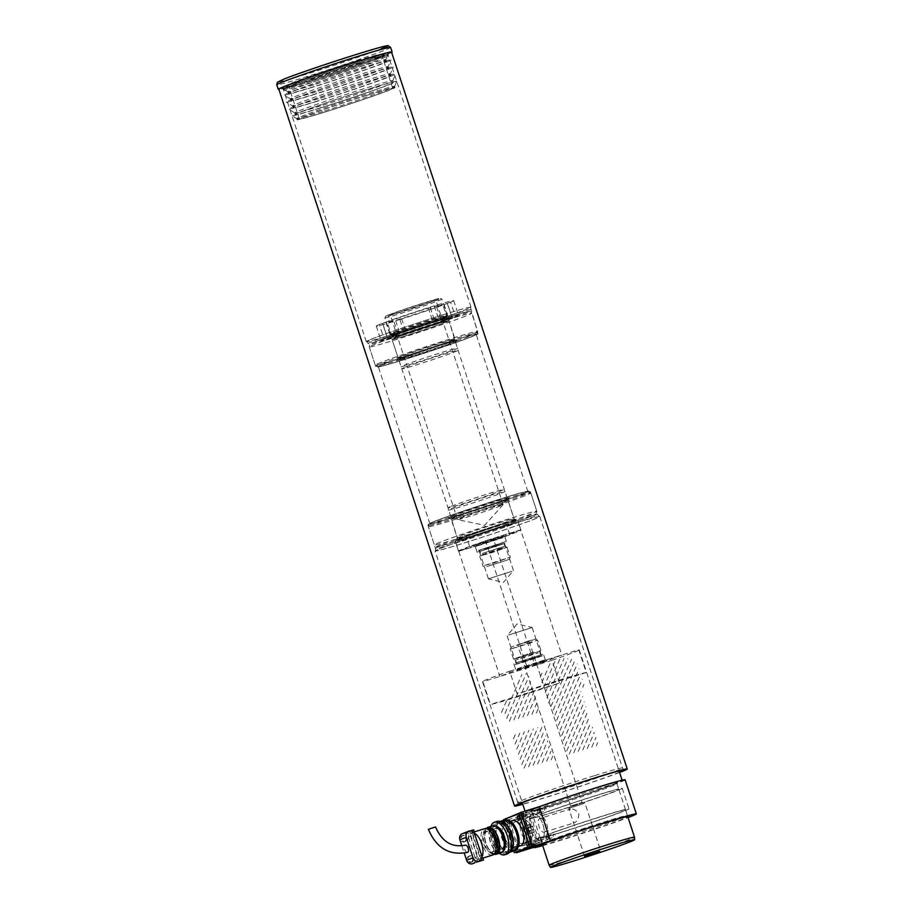 <?xml version="1.0" encoding="UTF-8"?>
<svg xmlns="http://www.w3.org/2000/svg" width="913" height="913" viewBox="0 0 913 913"><rect width="100%" height="100%" fill="white"/><g stroke="black" fill="none" stroke-linecap="round" stroke-linejoin="round"><path stroke-width="0.68" stroke-dasharray="4.57 3.42" d="M508.575 635.049L532.153 627.505L508.575 635.049M517.557 662.359L541.135 654.804L517.557 662.359M511.976 571.287L488.409 578.842L511.976 571.287M503.006 543.988L479.428 551.532L503.006 543.988M505.015 543.361L495.462 545.769L477.145 552.285L505.015 543.361M503.143 537.666L493.591 540.085L475.274 546.59L503.143 537.666M503.771 536.216L473.779 545.837L493.728 538.738L503.771 536.216M515.548 662.986L543.406 654.062L525.101 660.567L515.548 662.986M517.42 668.67L545.278 659.745L526.972 666.262L517.42 668.67M516.792 670.119L526.835 667.597L546.784 660.498L516.792 670.119M535.064 665.543L561.826 655.055L520.672 529.882L493.91 540.37L535.064 665.543L499.89 676.453L526.653 665.965L561.826 655.055M526.653 665.965L485.499 540.793L458.737 551.292L493.91 540.37M485.499 540.793L520.672 529.882M458.737 551.292L499.89 676.453M535.189 808.621A46.141 1.415 161.8 0 0 530.088 811.052A46.141 1.415 161.8 0 0 564.131 801.26A46.141 1.415 161.8 0 0 612.566 784.598A46.141 1.415 161.8 0 0 617.702 782.247A46.141 1.415 161.8 0 0 584.936 791.537A46.141 1.415 161.8 0 0 535.189 808.621M536.57 809.443A44.942 1.381 161.8 0 0 531.56 811.783A44.942 1.381 161.8 0 0 531.594 811.817A44.942 1.381 161.8 0 0 564.759 802.276A44.942 1.381 161.8 0 0 611.938 786.059A44.942 1.381 161.8 0 0 616.937 783.753A44.942 1.381 161.8 0 0 616.948 783.708A44.942 1.381 161.8 0 0 584.388 793.009A44.942 1.381 161.8 0 0 536.57 809.443M535.303 816.416L532.233 817.375L534.31 828.205L538.967 837.849L542.037 836.901L546.111 838.465L549.706 833.9L546.636 834.847C547.857 831.458 547.857 827.635 546.625 823.378C545.084 819.212 542.847 816.211 539.903 814.362L542.961 813.415L537.506 812.285L535.303 816.416A44.942 1.381 161.8 0 0 533.432 817.477A44.942 1.381 161.8 0 0 565.992 808.176A44.942 1.381 161.8 0 0 613.81 791.742A44.942 1.381 161.8 0 0 618.82 789.403A44.942 1.381 161.8 0 0 590.186 797.448A44.942 1.381 161.8 0 0 542.961 813.415M522.784 845.712A13.786 6.596 72.8 0 1 512.467 834.733A13.786 6.596 72.8 0 1 514.396 819.463A13.786 6.596 72.8 0 1 514.612 819.383A13.786 6.596 72.8 0 1 524.929 830.362A13.786 6.596 72.8 0 1 523.001 845.632A13.786 6.596 72.8 0 1 522.784 845.712L540.873 840.097A13.786 6.596 -107.2 0 0 541.089 840.017A13.786 6.596 -107.2 0 0 543.018 824.747A13.786 6.596 -107.2 0 0 532.701 813.768A13.786 6.596 -107.2 0 0 532.484 813.848A13.786 6.596 -107.2 0 0 530.556 829.118A13.786 6.596 -107.2 0 0 540.873 840.097A13.786 6.596 72.8 0 1 530.636 829.346A13.786 6.596 72.8 0 1 532.701 813.768A13.786 6.596 72.8 0 1 542.938 824.519A13.786 6.596 72.8 0 1 540.873 840.097L546.111 838.465M542.037 836.901A44.942 1.381 161.8 0 0 540.165 837.951A44.942 1.381 161.8 0 0 572.725 828.65A44.942 1.381 161.8 0 0 620.543 812.228A44.942 1.381 161.8 0 0 625.553 809.888A44.942 1.381 161.8 0 0 596.919 817.934A44.942 1.381 161.8 0 0 549.706 833.9M623.956 817.295A44.942 1.381 161.8 0 0 627.425 815.571A44.942 1.381 161.8 0 0 627.391 815.537A44.942 1.381 161.8 0 0 594.226 825.078A44.942 1.381 161.8 0 0 547.047 841.307A44.942 1.381 161.8 0 0 542.048 843.601A44.942 1.381 161.8 0 0 542.037 843.646A44.942 1.381 161.8 0 0 574.597 834.345A44.942 1.381 161.8 0 0 622.415 817.911M541.523 840.439C542.311 842.277 542.493 842.185 542.071 840.154C541.226 838.339 541.044 838.442 541.523 840.439C542.311 842.277 542.493 842.185 542.071 840.154C541.226 838.339 541.044 838.442 541.523 840.439M542.516 845.084A46.141 1.415 161.8 0 0 579.618 834.025A46.141 1.415 161.8 0 0 623.796 818.744A46.141 1.415 161.8 0 0 627.893 817.009M532.918 814.27C533.706 816.108 533.888 816.005 533.466 813.985C532.621 812.171 532.439 812.273 532.918 814.27C533.706 816.108 533.888 816.005 533.466 813.985C532.621 812.171 532.439 812.273 532.918 814.27M514.612 819.383L537.506 812.285M525.637 816.53A1.552 0.742 72.8 0 1 525.865 814.773A1.552 0.742 72.8 0 1 527.029 815.994A1.552 0.742 72.8 0 1 526.79 817.751A1.552 0.742 72.8 0 1 525.637 816.53M534.242 842.71A1.552 0.742 72.8 0 1 534.47 840.941A1.552 0.742 72.8 0 1 535.634 842.163A1.552 0.742 72.8 0 1 535.395 843.92A1.552 0.742 72.8 0 1 534.242 842.71M546.625 808.895L545.027 807.822L544.388 809.705L545.928 810.801L546.625 808.895M537.94 811.703A1.552 0.742 72.8 0 1 538.179 809.945A1.552 0.742 72.8 0 1 539.332 811.166A1.552 0.742 72.8 0 1 539.104 812.924A1.552 0.742 72.8 0 1 537.94 811.703M555.23 835.075L553.632 833.991L552.993 835.874L554.533 836.97L555.23 835.075M546.545 837.883A1.552 0.742 72.8 0 1 546.784 836.114A1.552 0.742 72.8 0 1 547.937 837.335A1.552 0.742 72.8 0 1 547.709 839.093A1.552 0.742 72.8 0 1 546.545 837.883M534.482 847.104L523.263 812.969L539.092 806.761L550.311 840.896M542.699 845.655A53.924 1.655 161.8 0 0 628.076 817.58M523.263 812.969A53.924 1.655 161.8 0 0 522.647 813.449A53.924 1.655 161.8 0 0 574.391 798.179A53.924 1.655 161.8 0 0 625.108 779.77M534.367 847.15L523.149 813.015L539.195 806.715A53.924 1.655 161.8 0 0 539.092 806.761M538.967 837.849A48.537 1.484 161.8 0 0 536.753 839.081A48.537 1.484 161.8 0 0 583.327 825.329A48.537 1.484 161.8 0 0 628.966 808.758A48.537 1.484 161.8 0 0 597.73 817.557A48.537 1.484 161.8 0 0 546.636 834.847M532.233 817.375A48.537 1.484 161.8 0 0 530.019 818.596A48.537 1.484 161.8 0 0 576.594 804.855A48.537 1.484 161.8 0 0 622.232 788.284A48.537 1.484 161.8 0 0 590.996 797.072A48.537 1.484 161.8 0 0 539.903 814.362M404.345 365.189A29.958 0.913 -18.2 0 1 436.231 354.233A29.958 0.913 -18.2 0 1 457.927 348.036A29.958 0.913 -18.2 0 1 457.938 348.036A29.958 0.913 -18.2 0 1 454.594 349.588A29.958 0.913 -18.2 0 1 422.833 360.509A29.958 0.913 -18.2 0 1 401.012 366.752A29.958 0.913 -18.2 0 1 401.012 366.741A29.958 0.913 -18.2 0 1 404.345 365.189M405.555 367.152A29.364 0.902 -18.2 0 1 436.791 356.412A29.364 0.902 -18.2 0 1 458.064 350.341A29.364 0.902 -18.2 0 1 458.064 350.352A29.364 0.902 -18.2 0 1 454.788 351.87A29.364 0.902 -18.2 0 1 423.655 362.575A29.364 0.902 -18.2 0 1 402.279 368.692A29.364 0.902 -18.2 0 1 402.279 368.681A29.364 0.902 -18.2 0 1 405.555 367.152M451.296 506.281A29.364 0.902 -18.2 0 1 482.418 495.576A29.364 0.902 -18.2 0 1 503.805 489.459A29.364 0.902 -18.2 0 1 503.805 489.471A29.364 0.902 -18.2 0 1 500.529 491A29.364 0.902 -18.2 0 1 469.293 501.728A29.364 0.902 -18.2 0 1 448.021 507.811A29.364 0.902 -18.2 0 1 448.021 507.799A29.364 0.902 -18.2 0 1 451.296 506.281M451.49 508.552A29.958 0.913 -18.2 0 1 483.251 497.642A29.958 0.913 -18.2 0 1 505.072 491.399L505.072 491.399A29.958 0.913 -18.2 0 1 501.728 492.963A29.958 0.913 -18.2 0 1 469.853 503.919A29.958 0.913 -18.2 0 1 448.146 510.116L448.146 510.116A29.958 0.913 -18.2 0 1 451.49 508.552M461.213 538.145A29.958 0.913 -18.2 0 1 493.088 527.189A29.958 0.913 -18.2 0 1 514.795 520.992A29.958 0.913 -18.2 0 1 511.463 522.544A29.958 0.913 -18.2 0 1 479.576 533.5A29.958 0.913 -18.2 0 1 457.881 539.709A29.958 0.913 -18.2 0 1 461.213 538.145M476.643 544.639L504.501 535.726L486.195 542.231L476.643 544.639M478.515 550.334L506.373 541.409L488.067 547.914L478.515 550.334M481.322 555.526L507.046 547.286L490.144 553.301L481.322 555.526M484.563 565.375L510.287 557.147L493.591 563.093L484.563 565.375M486.64 566.619L509.134 559.429L486.64 566.619M500.45 505.905A23.966 0.73 -18.2 0 1 475.536 514.476A23.966 0.73 -18.2 0 1 457.63 519.657A23.966 0.73 -18.2 0 1 457.584 519.623A23.966 0.73 -18.2 0 1 460.255 518.379A23.966 0.73 -18.2 0 1 485.75 509.614A23.966 0.73 -18.2 0 1 503.12 504.649A23.966 0.73 -18.2 0 1 503.097 504.706A23.966 0.73 -18.2 0 1 500.45 505.905M433.104 301.085A23.966 0.73 -18.2 0 1 407.609 309.849A23.966 0.73 -18.2 0 1 390.239 314.802A23.966 0.73 -18.2 0 1 392.91 313.558A23.966 0.73 -18.2 0 1 418.416 304.794A23.966 0.73 -18.2 0 1 435.775 299.829A23.966 0.73 -18.2 0 1 433.104 301.085M388.892 314.802A28.76 0.879 -18.2 0 1 419.09 304.417A28.76 0.879 -18.2 0 1 440.306 298.311A28.76 0.879 -18.2 0 1 437.122 299.841A28.76 0.879 -18.2 0 1 406.114 310.477A28.76 0.879 -18.2 0 1 385.697 316.275A28.76 0.879 -18.2 0 1 388.892 314.802M388.265 316.252A29.958 0.913 -18.2 0 1 419.718 305.433A29.958 0.913 -18.2 0 1 441.824 299.076A29.958 0.913 -18.2 0 1 441.846 299.099A29.958 0.913 -18.2 0 1 438.502 300.662A29.958 0.913 -18.2 0 1 406.627 311.618A29.958 0.913 -18.2 0 1 384.921 317.815A29.958 0.913 -18.2 0 1 384.932 317.781A29.958 0.913 -18.2 0 1 388.265 316.252M393.56 332.366A29.958 0.913 -18.2 0 1 425.435 321.422A29.958 0.913 -18.2 0 1 447.142 315.213A29.958 0.913 -18.2 0 1 447.119 315.282A29.958 0.913 -18.2 0 1 443.809 316.777A29.958 0.913 -18.2 0 1 412.665 327.493A29.958 0.913 -18.2 0 1 390.273 333.964A29.958 0.913 -18.2 0 1 390.228 333.93A29.958 0.913 -18.2 0 1 393.56 332.366M395.375 337.878A29.958 0.913 -18.2 0 1 427.25 326.922A29.958 0.913 -18.2 0 1 448.956 320.725A29.958 0.913 -18.2 0 1 445.612 322.278A29.958 0.913 -18.2 0 1 413.737 333.234A29.958 0.913 -18.2 0 1 392.031 339.431A29.958 0.913 -18.2 0 1 395.375 337.878A29.958 0.913 161.8 0 0 392.031 339.431A29.958 0.913 161.8 0 0 407.118 335.322A29.958 0.913 161.8 0 0 445.612 322.278A29.958 0.913 161.8 0 0 448.956 320.725A29.958 0.913 161.8 0 0 433.869 324.834A29.958 0.913 161.8 0 0 395.375 337.878M469.59 546.373L458.566 550.699L455.199 540.462L466.223 536.136L469.59 546.373A32.959 1.004 -18.2 0 1 502.801 535.326A32.959 1.004 -18.2 0 1 521.015 530.293A32.959 1.004 -18.2 0 1 520.832 530.476L517.466 520.227L506.453 524.553L509.819 534.79L520.832 530.476M466.223 536.136A32.959 1.004 -18.2 0 1 499.434 525.078A32.959 1.004 -18.2 0 1 517.648 520.056A32.959 1.004 -18.2 0 1 517.466 520.227M506.453 524.553A32.959 1.004 -18.2 0 1 473.242 535.611A32.959 1.004 -18.2 0 1 455.028 540.644A32.959 1.004 -18.2 0 1 455.199 540.462M509.819 534.79A32.959 1.004 -18.2 0 1 476.609 545.848A32.959 1.004 -18.2 0 1 458.394 550.881A32.959 1.004 -18.2 0 1 458.566 550.699M549.147 865.273A44.942 1.381 161.8 0 0 571.766 859.099A44.942 1.381 161.8 0 0 634.535 837.21M593.952 788.741A44.942 1.381 161.8 0 0 531.195 810.641A44.942 1.381 161.8 0 0 553.814 804.479A44.942 1.381 161.8 0 0 616.572 782.578A44.942 1.381 161.8 0 0 593.952 788.741M539.56 818.55C544.091 816.336 548.861 830.83 544.057 832.2C542.128 832.508 540.473 830.602 539.081 826.482C537.746 822.316 537.905 819.669 539.56 818.55L570.226 809.021L569.552 810.71L573.25 821.962L574.597 822.727C577.324 821.186 578.751 818.151 578.876 813.609C576.069 810.002 573.147 808.484 570.111 809.066M544.057 832.2L574.482 822.761M537.814 663.021L516.062 670.621L538.544 663.66L545.654 660.886L537.814 663.021M535.942 657.337L514.19 664.926L536.673 657.976L543.783 655.203L535.942 657.337M533.603 652.042L513.517 659.049L533.603 652.042M530.362 642.181L510.276 649.2L531.024 642.775L537.586 640.196L530.362 642.181M528.992 640.789L511.428 646.918L529.734 641.246L535.315 639.054L528.992 640.789M596.623 787.691A50.934 1.564 161.8 0 0 525.5 812.513A50.934 1.564 161.8 0 0 551.132 805.528A50.934 1.564 161.8 0 0 622.267 780.706A50.934 1.564 161.8 0 0 596.623 787.691M509.694 671.226L578.774 649.794L586.249 672.55A50.934 1.564 161.8 0 0 561.084 679.592A50.934 1.564 161.8 0 0 517.18 693.983L509.694 671.226A50.934 1.564 161.8 0 0 482.475 681.657A50.934 1.564 161.8 0 0 482.943 681.714L490.429 704.482A50.934 1.564 161.8 0 0 515.594 697.429A50.934 1.564 161.8 0 0 559.498 683.038L490.429 704.482M518.344 644.555L529.072 641.12L518.344 644.555M571.378 805.837L582.095 802.401L571.378 805.837M584.012 803.497L568.788 808.37L584.012 803.497M559.498 683.038L552.011 660.282L482.943 681.714M586.249 672.55L517.18 693.983M552.011 660.282A50.934 1.564 161.8 0 0 579.241 649.851A50.934 1.564 161.8 0 0 578.774 649.794M619.482 772.261A55.773 1.712 -18.2 0 1 545.985 797.277A55.773 1.712 -18.2 0 1 522.727 804.079M594.751 775.582A55.122 1.689 -18.2 0 1 622.495 768.004A55.122 1.689 -18.2 0 1 622.506 768.016A55.122 1.689 -18.2 0 1 545.518 794.881A55.122 1.689 -18.2 0 1 517.774 802.447A55.122 1.689 -18.2 0 1 517.774 802.436A55.122 1.689 -18.2 0 1 594.751 775.582M512.079 524.108A55.122 1.689 -18.2 0 1 539.823 516.541A55.122 1.689 -18.2 0 1 462.845 543.418A55.122 1.689 -18.2 0 1 435.09 550.973A55.122 1.689 -18.2 0 1 512.079 524.108M511.828 524.199A54.563 1.678 -18.2 0 1 539.286 516.701A54.563 1.678 -18.2 0 1 463.096 543.315A54.563 1.678 -18.2 0 1 435.615 550.79A54.563 1.678 -18.2 0 1 511.828 524.199M510.789 522.042A53.924 1.655 -18.2 0 1 537.928 514.624A53.924 1.655 -18.2 0 1 537.94 514.635A53.924 1.655 -18.2 0 1 462.629 540.93A53.924 1.655 -18.2 0 1 435.478 548.325A53.924 1.655 -18.2 0 1 435.478 548.314A53.924 1.655 -18.2 0 1 510.789 522.042M501.865 498.566A51.527 1.575 -18.2 0 1 527.805 491.491A51.527 1.575 -18.2 0 1 455.838 516.61A51.527 1.575 -18.2 0 1 429.897 523.685A51.527 1.575 -18.2 0 1 501.865 498.566A51.527 1.575 161.8 0 0 435.649 521.003A51.527 1.575 161.8 0 0 455.838 516.61A51.527 1.575 161.8 0 0 522.065 494.173A51.527 1.575 161.8 0 0 501.865 498.566M450.235 341.53A51.527 1.575 -18.2 0 1 476.175 334.466A51.527 1.575 -18.2 0 1 404.219 359.585A51.527 1.575 -18.2 0 1 378.279 366.649A51.527 1.575 -18.2 0 1 450.235 341.53A51.527 1.575 -18.2 0 1 470.435 337.148A51.527 1.575 -18.2 0 1 404.219 359.585A51.527 1.575 -18.2 0 1 384.019 363.967A51.527 1.575 -18.2 0 1 450.235 341.53M443.456 317.222A53.924 1.655 -18.2 0 1 470.594 309.827A53.924 1.655 -18.2 0 1 470.606 309.838A53.924 1.655 -18.2 0 1 395.283 336.11A53.924 1.655 -18.2 0 1 368.144 343.516A53.924 1.655 -18.2 0 1 368.144 343.505A53.924 1.655 -18.2 0 1 443.456 317.222M442.988 314.837A54.563 1.678 -18.2 0 1 470.457 307.361A54.563 1.678 -18.2 0 1 394.256 333.941A54.563 1.678 -18.2 0 1 366.786 341.451A54.563 1.678 -18.2 0 1 442.988 314.837M443.239 314.734A55.122 1.689 -18.2 0 1 470.994 307.167A55.122 1.689 -18.2 0 1 394.005 334.044A55.122 1.689 -18.2 0 1 366.25 341.61A55.122 1.689 -18.2 0 1 443.239 314.734M360.555 63.259A55.122 1.689 -18.2 0 1 388.31 55.704A55.122 1.689 -18.2 0 1 388.31 55.716A55.122 1.689 -18.2 0 1 311.322 82.569A55.122 1.689 -18.2 0 1 283.578 90.147A55.122 1.689 -18.2 0 1 283.578 90.136A55.122 1.689 -18.2 0 1 360.555 63.259M360.099 60.874A55.773 1.712 -18.2 0 1 388.173 53.239A55.773 1.712 -18.2 0 1 310.294 80.412A55.773 1.712 -18.2 0 1 282.22 88.07A55.773 1.712 -18.2 0 1 360.099 60.874M391.54 52.109A59.322 1.815 -18.2 0 1 308.708 81.029A59.322 1.815 -18.2 0 1 278.842 89.166M619.562 772.489A59.322 1.815 -18.2 0 1 544.399 797.894A59.322 1.815 -18.2 0 1 522.795 804.296M516.21 846.111A2.043 0.97 72.8 0 1 516.244 846.1A2.043 0.97 72.8 0 1 517.762 847.721A2.043 0.97 72.8 0 1 517.477 849.98A2.043 0.97 72.8 0 1 517.454 849.992A2.043 0.97 72.8 0 1 515.925 848.371A2.043 0.97 72.8 0 1 516.21 846.111M535.566 844.365A2.043 0.97 -107.2 0 0 535.851 842.106A2.043 0.97 -107.2 0 0 534.333 840.485A2.043 0.97 -107.2 0 0 534.299 840.496A2.043 0.97 -107.2 0 0 534.014 842.756A2.043 0.97 -107.2 0 0 535.543 844.377A2.043 0.97 -107.2 0 0 535.566 844.365M528.513 841.284A2.043 0.97 72.8 0 1 528.547 841.272A2.043 0.97 72.8 0 1 530.076 842.893A2.043 0.97 72.8 0 1 529.791 845.153A2.043 0.97 72.8 0 1 529.757 845.164A2.043 0.97 72.8 0 1 528.239 843.544A2.043 0.97 72.8 0 1 528.513 841.284M547.88 839.538A2.043 0.97 -107.2 0 0 548.165 837.278A2.043 0.97 -107.2 0 0 546.636 835.657A2.043 0.97 -107.2 0 0 546.602 835.669A2.043 0.97 -107.2 0 0 546.316 837.929A2.043 0.97 -107.2 0 0 547.846 839.549A2.043 0.97 -107.2 0 0 547.88 839.538L529.757 845.164A2.043 0.97 72.8 0 1 528.239 843.578A2.043 0.97 72.8 0 1 528.547 841.272A2.043 0.97 72.8 0 1 530.065 842.859A2.043 0.97 72.8 0 1 529.757 845.164L527.748 845.792M525.728 814.316A2.043 0.97 -107.2 0 0 525.694 814.328A2.043 0.97 -107.2 0 0 525.409 816.587A2.043 0.97 -107.2 0 0 526.938 818.208A2.043 0.97 -107.2 0 0 526.961 818.196A2.043 0.97 -107.2 0 0 527.246 815.937A2.043 0.97 -107.2 0 0 525.728 814.316L507.639 819.931A2.043 0.97 72.8 0 1 507.639 819.931A2.043 0.97 72.8 0 1 509.157 821.552A2.043 0.97 72.8 0 1 508.872 823.811A2.043 0.97 72.8 0 1 508.849 823.823A2.043 0.97 72.8 0 1 507.32 822.202A2.043 0.97 72.8 0 1 507.605 819.942A2.043 0.97 72.8 0 1 509.146 821.517A2.043 0.97 72.8 0 1 508.849 823.823A2.043 0.97 72.8 0 1 507.331 822.236A2.043 0.97 72.8 0 1 507.639 819.931L505.631 820.547A2.043 0.97 72.8 0 1 507.137 822.145A2.043 0.97 72.8 0 1 506.841 824.439A2.043 0.97 72.8 0 1 505.323 822.853A2.043 0.97 72.8 0 1 505.631 820.547M519.908 815.115A2.043 0.97 72.8 0 1 519.942 815.104A2.043 0.97 72.8 0 1 521.471 816.724A2.043 0.97 72.8 0 1 521.186 818.984A2.043 0.97 72.8 0 1 521.152 818.995A2.043 0.97 72.8 0 1 519.634 817.375A2.043 0.97 72.8 0 1 519.908 815.115M539.275 813.369A2.043 0.97 -107.2 0 0 539.56 811.109A2.043 0.97 -107.2 0 0 538.031 809.489A2.043 0.97 -107.2 0 0 537.997 809.5A2.043 0.97 -107.2 0 0 537.711 811.76A2.043 0.97 -107.2 0 0 539.241 813.38A2.043 0.97 -107.2 0 0 539.275 813.369M516.085 852.171L505.197 819.052M523.149 813.015L505.06 818.63M428.38 829.289L435.558 826.938M467.502 852.388A3.778 1.803 72.8 0 1 464.717 849.295A3.778 1.803 72.8 0 1 465.265 845.176M520.387 845.815A13.181 6.311 72.8 0 1 510.664 835.041A13.181 6.311 72.8 0 1 512.57 820.65M514.772 847.561A13.181 6.311 72.8 0 1 514.567 847.629A13.181 6.311 72.8 0 1 504.706 837.13A13.181 6.311 72.8 0 1 506.544 822.522A13.181 6.311 72.8 0 1 506.749 822.453A13.181 6.311 72.8 0 1 516.621 832.953A13.181 6.311 72.8 0 1 514.772 847.561M515.822 849.695A15.578 7.452 72.8 0 1 515.525 849.832A15.578 7.452 72.8 0 1 515.274 849.923A15.578 7.452 72.8 0 1 503.622 837.506A15.578 7.452 72.8 0 1 505.791 820.251A15.578 7.452 72.8 0 1 506.042 820.159A15.578 7.452 72.8 0 1 506.624 820.034M514.019 850.3A15.578 7.452 72.8 0 1 513.768 850.391A15.578 7.452 72.8 0 1 502.116 837.974A15.578 7.452 72.8 0 1 504.284 820.719A15.578 7.452 72.8 0 1 504.535 820.627A15.578 7.452 72.8 0 1 516.187 833.044A15.578 7.452 72.8 0 1 514.019 850.3M513.688 851.03A16.183 7.749 72.8 0 1 501.751 837.803A16.183 7.749 72.8 0 1 504.102 820.148M509.408 852.365A16.183 7.749 72.8 0 1 497.311 839.469A16.183 7.749 72.8 0 1 499.582 821.552A16.183 7.749 72.8 0 1 499.822 821.46M510.002 851.464A15.578 7.452 72.8 0 1 509.488 851.703A15.578 7.452 72.8 0 1 509.249 851.795A15.578 7.452 72.8 0 1 497.585 839.378A15.578 7.452 72.8 0 1 499.765 822.122A15.578 7.452 72.8 0 1 500.016 822.031A15.578 7.452 72.8 0 1 500.815 821.883M506.977 852.48A15.578 7.452 72.8 0 1 506.738 852.571A15.578 7.452 72.8 0 1 495.074 840.165A15.578 7.452 72.8 0 1 497.254 822.898A15.578 7.452 72.8 0 1 497.505 822.818A15.578 7.452 72.8 0 1 509.157 835.224A15.578 7.452 72.8 0 1 506.977 852.48M506.909 854.077A17.073 8.171 72.8 0 1 494.31 840.12A17.073 8.171 72.8 0 1 496.786 821.483M499.365 853.29A17.073 8.171 72.8 0 1 491.011 826.391M505.437 843.909A10.785 5.158 72.8 0 1 502.972 848.713A10.785 5.158 72.8 0 1 502.801 848.77A10.785 5.158 72.8 0 1 494.732 840.177A10.785 5.158 72.8 0 1 496.238 828.228A10.785 5.158 72.8 0 1 496.41 828.171A10.785 5.158 72.8 0 1 501.34 830.693M501.465 849.181A10.785 5.158 72.8 0 1 501.294 849.238A10.785 5.158 72.8 0 1 493.225 840.645A10.785 5.158 72.8 0 1 494.732 828.696A10.785 5.158 72.8 0 1 494.903 828.639A10.785 5.158 72.8 0 1 502.972 837.232A10.785 5.158 72.8 0 1 501.465 849.181M502.481 851.669A13.478 6.448 72.8 0 1 502.31 851.738A13.478 6.448 72.8 0 1 502.093 851.818A13.478 6.448 72.8 0 1 492.004 841.078A13.478 6.448 72.8 0 1 493.887 826.139A13.478 6.448 72.8 0 1 494.104 826.06A13.478 6.448 72.8 0 1 494.504 825.968M500.803 852.206A13.478 6.448 72.8 0 1 500.586 852.286A13.478 6.448 72.8 0 1 490.498 841.546A13.478 6.448 72.8 0 1 492.381 826.607A13.478 6.448 72.8 0 1 492.598 826.527A13.478 6.448 72.8 0 1 502.686 837.267A13.478 6.448 72.8 0 1 500.803 852.206M500.541 852.913A14.083 6.745 72.8 0 1 490.155 841.409A14.083 6.745 72.8 0 1 492.198 826.037M494.161 854.248A14.083 6.745 72.8 0 1 485.636 842.813A14.083 6.745 72.8 0 1 486.184 828.548M495.85 853.746A13.478 6.448 72.8 0 1 485.91 842.722A13.478 6.448 72.8 0 1 487.862 828.011M493.956 854.283A13.478 6.448 72.8 0 1 484.404 843.19A13.478 6.448 72.8 0 1 486.001 828.639M496.01 848.85A10.785 5.158 72.8 0 1 493.933 851.521A10.785 5.158 72.8 0 1 493.762 851.578A10.785 5.158 72.8 0 1 485.682 842.984A10.785 5.158 72.8 0 1 487.2 831.035A10.785 5.158 72.8 0 1 487.359 830.978A10.785 5.158 72.8 0 1 490.76 831.96M491.924 852.149A10.785 5.158 72.8 0 1 491.753 852.206A10.785 5.158 72.8 0 1 483.673 843.612A10.785 5.158 72.8 0 1 485.18 831.663A10.785 5.158 72.8 0 1 485.351 831.606A10.785 5.158 72.8 0 1 493.431 840.188A10.785 5.158 72.8 0 1 491.924 852.149M492.415 855.127A13.786 6.596 72.8 0 1 482.247 843.863A13.786 6.596 72.8 0 1 484.244 828.821M478.652 859.259A13.786 6.596 72.8 0 1 469.339 848.371A13.786 6.596 72.8 0 1 470.184 833.489L478.652 859.259L480.66 858.642A13.786 6.596 -107.2 0 0 481.585 858.494A13.786 6.596 -107.2 0 0 481.802 858.414A13.786 6.596 -107.2 0 0 482.806 857.798M474.326 832.028A13.786 6.596 -107.2 0 0 473.413 832.177A13.786 6.596 -107.2 0 0 473.196 832.245A13.786 6.596 -107.2 0 0 472.192 832.861L470.184 833.489M521.46 816.69A2.043 0.97 72.8 0 1 521.152 818.995A2.043 0.97 72.8 0 1 519.634 817.409A2.043 0.97 72.8 0 1 519.942 815.104A2.043 0.97 72.8 0 1 521.46 816.69M514.909 850.505A2.043 0.97 72.8 0 1 513.928 849.022A2.043 0.97 72.8 0 1 514.236 846.728A2.043 0.97 72.8 0 1 515.742 848.314A2.043 0.97 72.8 0 1 515.936 849.638M517.751 847.686A2.043 0.97 72.8 0 1 517.454 849.992A2.043 0.97 72.8 0 1 515.936 848.405A2.043 0.97 72.8 0 1 516.244 846.1A2.043 0.97 72.8 0 1 517.751 847.686M470.834 862.488A3.298 2.887 68.6 0 0 468.768 856.234A3.298 2.887 68.6 0 0 470.834 862.488M471.895 862.066A3.298 2.887 68.6 0 0 469.841 855.812A3.298 2.887 68.6 0 0 471.895 862.066M464.101 842.003A3.298 2.887 68.6 0 0 462.035 835.749A3.298 2.887 68.6 0 0 464.101 842.003M465.162 841.581A3.298 2.887 68.6 0 0 463.108 835.327A3.298 2.887 68.6 0 0 465.162 841.581M522.681 819.395A11.39 5.455 -107.2 0 0 521.083 832.017A11.39 5.455 -107.2 0 0 529.608 841.078A11.39 5.455 -107.2 0 0 529.791 841.021A11.39 5.455 -107.2 0 0 531.377 828.399A11.39 5.455 -107.2 0 0 522.864 819.338A11.39 5.455 -107.2 0 0 522.681 819.395M515.149 821.734A11.39 5.455 -107.2 0 0 513.551 834.356A11.39 5.455 -107.2 0 0 522.076 843.418A11.39 5.455 -107.2 0 0 522.247 843.361A11.39 5.455 -107.2 0 0 523.845 830.739A11.39 5.455 -107.2 0 0 515.32 821.677A11.39 5.455 -107.2 0 0 515.149 821.734M530.385 830.59A1.495 0.719 -107.2 0 0 530.179 832.257A1.495 0.719 -107.2 0 0 531.298 833.443A1.495 0.719 -107.2 0 0 531.32 833.443A1.495 0.719 -107.2 0 0 531.537 831.777A1.495 0.719 -107.2 0 0 530.407 830.59A1.495 0.719 -107.2 0 0 530.385 830.59L525.386 832.142A1.495 0.719 -107.2 0 0 525.158 833.82A1.495 0.719 -107.2 0 0 526.276 835.007A1.495 0.719 -107.2 0 0 526.299 834.996A1.495 0.719 -107.2 0 0 526.504 833.341A1.495 0.719 -107.2 0 0 525.386 832.142A1.495 0.719 -107.2 0 0 525.363 832.154M531.195 823.857A1.495 0.719 -107.2 0 0 530.989 825.512A1.495 0.719 -107.2 0 0 532.108 826.71A1.495 0.719 -107.2 0 0 532.131 826.699A1.495 0.719 -107.2 0 0 532.336 825.044A1.495 0.719 -107.2 0 0 531.218 823.846A1.495 0.719 -107.2 0 0 531.195 823.857L526.196 825.409A1.495 0.719 -107.2 0 0 525.956 827.075A1.495 0.719 -107.2 0 0 527.086 828.274A1.495 0.719 -107.2 0 0 527.109 828.262A1.495 0.719 -107.2 0 0 527.315 826.596A1.495 0.719 -107.2 0 0 526.196 825.409A1.495 0.719 -107.2 0 0 526.173 825.42M528.513 824.907A1.495 0.719 -107.2 0 0 528.307 826.562A1.495 0.719 -107.2 0 0 529.426 827.76A1.495 0.719 -107.2 0 0 529.449 827.749A1.495 0.719 -107.2 0 0 529.666 826.094A1.495 0.719 -107.2 0 0 528.536 824.895A1.495 0.719 -107.2 0 0 528.513 824.907L523.514 826.459A1.495 0.719 -107.2 0 0 523.491 826.47A1.495 0.719 -107.2 0 0 523.286 828.125A1.495 0.719 -107.2 0 0 524.404 829.324A1.495 0.719 -107.2 0 0 524.427 829.312A1.495 0.719 -107.2 0 0 524.633 827.646A1.495 0.719 -107.2 0 0 523.514 826.459M533.066 829.54A1.495 0.719 -107.2 0 0 532.85 831.207A1.495 0.719 -107.2 0 0 533.979 832.394A1.495 0.719 -107.2 0 0 534.002 832.394A1.495 0.719 -107.2 0 0 534.208 830.727A1.495 0.719 -107.2 0 0 533.089 829.54A1.495 0.719 -107.2 0 0 533.066 829.54L528.068 831.092A1.495 0.719 -107.2 0 0 527.828 832.77A1.495 0.719 -107.2 0 0 528.947 833.957A1.495 0.719 -107.2 0 0 528.969 833.946A1.495 0.719 -107.2 0 0 529.186 832.291A1.495 0.719 -107.2 0 0 528.068 831.092A1.495 0.719 -107.2 0 0 528.045 831.104M516.359 852.091L505.517 819.087L521.038 813.004M481.847 857.067A13.786 6.596 72.8 0 1 480.797 858.425L472.318 832.656L473.402 832.314M472.318 832.656A13.786 6.596 72.8 0 1 473.995 832.998M481.699 858.14L480.797 858.425M505.517 819.087L503.508 819.714M503.691 820.262L513.791 851.007M481.379 860.833L480.66 858.642M474.6 862.933A5.09 4.474 68.6 0 0 474.874 862.842A5.09 4.474 68.6 0 0 477.282 856.771L470.549 836.297A5.09 4.474 68.6 0 0 464.683 832.782L466.828 831.937A5.09 4.474 -111.4 0 1 472.694 835.452L479.428 855.938A5.09 4.474 -111.4 0 1 477.008 861.998M472.192 832.861L471.473 830.682L464.683 832.782M472.729 863.675A5.09 4.474 68.6 0 0 475.137 857.615L468.403 837.13A5.09 4.474 68.6 0 0 462.275 833.717M461.875 845.895L464.272 853.164M473.607 829.837L471.473 830.682M466.828 831.937L470.104 830.921M312.292 87.328A56.321 1.723 -18.2 0 1 283.966 95.1A56.321 1.723 -18.2 0 1 309.062 85.251A56.321 1.723 -18.2 0 1 362.587 67.608A56.321 1.723 -18.2 0 1 390.935 59.927A56.321 1.723 -18.2 0 1 312.292 87.328M316.172 91.802A51.527 1.575 -18.2 0 1 290.266 98.912A51.527 1.575 -18.2 0 1 290.231 98.878A51.527 1.575 -18.2 0 1 362.199 73.759A51.527 1.575 -18.2 0 1 388.139 66.683A51.527 1.575 -18.2 0 1 388.128 66.729A51.527 1.575 -18.2 0 1 316.172 91.802M316.731 93.514A51.527 1.575 -18.2 0 1 290.791 100.578A51.527 1.575 -18.2 0 1 362.758 75.459A51.527 1.575 -18.2 0 1 388.698 68.395A51.527 1.575 -18.2 0 1 316.731 93.514M314.597 94.359A56.321 1.723 -18.2 0 1 286.271 102.119A56.321 1.723 -18.2 0 1 311.379 92.27A56.321 1.723 -18.2 0 1 364.903 74.626A56.321 1.723 -18.2 0 1 393.252 66.946A56.321 1.723 -18.2 0 1 314.597 94.359M318.477 98.832A51.527 1.575 -18.2 0 1 292.571 105.931A51.527 1.575 -18.2 0 1 292.537 105.897A51.527 1.575 -18.2 0 1 364.504 80.778A51.527 1.575 -18.2 0 1 390.444 73.713A51.527 1.575 -18.2 0 1 390.444 73.748A51.527 1.575 -18.2 0 1 318.477 98.832M319.048 100.533A51.527 1.575 -18.2 0 1 293.107 107.608A51.527 1.575 -18.2 0 1 365.063 82.49A51.527 1.575 -18.2 0 1 391.004 75.414A51.527 1.575 -18.2 0 1 319.048 100.533M316.902 101.377A56.321 1.723 -18.2 0 1 288.576 109.138A56.321 1.723 -18.2 0 1 313.684 99.289A56.321 1.723 -18.2 0 1 367.209 81.645A56.321 1.723 -18.2 0 1 395.557 73.964A56.321 1.723 -18.2 0 1 316.902 101.377M320.794 105.851A51.527 1.575 -18.2 0 1 294.876 112.95A51.527 1.575 -18.2 0 1 294.853 112.915A51.527 1.575 -18.2 0 1 366.809 87.796A51.527 1.575 -18.2 0 1 392.75 80.732A51.527 1.575 -18.2 0 1 392.75 80.778A51.527 1.575 -18.2 0 1 320.794 105.851M321.353 107.551A51.527 1.575 -18.2 0 1 295.413 114.627A51.527 1.575 -18.2 0 1 367.368 89.508A51.527 1.575 -18.2 0 1 393.32 82.432A51.527 1.575 -18.2 0 1 321.353 107.551M319.744 108.179A55.122 1.689 -18.2 0 1 292.023 115.78A55.122 1.689 -18.2 0 1 316.594 106.148A55.122 1.689 -18.2 0 1 368.978 88.881A55.122 1.689 -18.2 0 1 396.721 81.36A55.122 1.689 -18.2 0 1 319.744 108.179M322.666 111.534A51.527 1.575 -18.2 0 1 296.748 118.644A51.527 1.575 -18.2 0 1 296.725 118.61A51.527 1.575 -18.2 0 1 368.681 93.491A51.527 1.575 -18.2 0 1 394.621 86.415A51.527 1.575 -18.2 0 1 394.621 86.461A51.527 1.575 -18.2 0 1 322.666 111.534M323.031 112.664A51.527 1.575 -18.2 0 1 297.09 119.729A51.527 1.575 -18.2 0 1 369.057 94.61A51.527 1.575 -18.2 0 1 394.998 87.545A51.527 1.575 -18.2 0 1 323.031 112.664M367.985 95.032A49.131 1.506 -18.2 0 1 392.716 88.299A49.131 1.506 -18.2 0 1 324.104 112.242A49.131 1.506 -18.2 0 1 299.373 118.987A49.131 1.506 -18.2 0 1 367.985 95.032M356.755 60.897A49.131 1.506 -18.2 0 1 381.497 54.152A49.131 1.506 -18.2 0 1 312.874 78.107A49.131 1.506 -18.2 0 1 288.143 84.852A49.131 1.506 -18.2 0 1 356.755 60.897M312.178 79.671A51.527 1.575 -18.2 0 1 286.237 86.735A51.527 1.575 -18.2 0 1 358.204 61.616A51.527 1.575 -18.2 0 1 384.145 54.552A51.527 1.575 -18.2 0 1 312.178 79.671M312.554 80.8A51.527 1.575 -18.2 0 1 286.614 87.876A51.527 1.575 -18.2 0 1 358.581 62.757A51.527 1.575 -18.2 0 1 384.521 55.682A51.527 1.575 -18.2 0 1 312.554 80.8M310.945 81.428A55.122 1.689 -18.2 0 1 283.235 89.029A55.122 1.689 -18.2 0 1 307.795 79.385A55.122 1.689 -18.2 0 1 360.179 62.118A55.122 1.689 -18.2 0 1 387.934 54.609A55.122 1.689 -18.2 0 1 310.945 81.428M313.867 84.783A51.527 1.575 -18.2 0 1 287.96 91.893A51.527 1.575 -18.2 0 1 287.926 91.859A51.527 1.575 -18.2 0 1 359.893 66.74A51.527 1.575 -18.2 0 1 385.834 59.665A51.527 1.575 -18.2 0 1 385.822 59.71A51.527 1.575 -18.2 0 1 313.867 84.783M314.426 86.495A51.527 1.575 -18.2 0 1 288.485 93.56A51.527 1.575 -18.2 0 1 360.452 68.441A51.527 1.575 -18.2 0 1 386.393 61.376A51.527 1.575 -18.2 0 1 314.426 86.495M391.631 52.361A59.916 1.837 -18.2 0 1 308.434 81.131A59.916 1.837 -18.2 0 1 278.922 89.417M439.45 305.764A29.17 0.89 161.8 0 0 442.702 304.246A29.17 0.89 161.8 0 0 421.566 310.283A29.17 0.89 161.8 0 0 390.536 320.942A29.17 0.89 161.8 0 0 387.283 322.46A29.17 0.89 161.8 0 0 408.419 316.423A29.17 0.89 161.8 0 0 439.45 305.764M395.283 335.391A29.17 0.89 -18.2 0 1 426.325 324.731A29.17 0.89 -18.2 0 1 447.45 318.694A29.17 0.89 -18.2 0 1 444.197 320.212A29.17 0.89 -18.2 0 1 413.167 330.871A29.17 0.89 -18.2 0 1 392.042 336.908A29.17 0.89 -18.2 0 1 395.283 335.391M452.175 317.872L448.785 318.922L455.382 316.606L450.634 302.157L444.038 304.474L447.416 303.424L452.175 317.872A40.743 1.244 -18.2 0 1 404.63 333.975L399.883 319.527L401.686 318.82L393.857 321.399L398.604 335.847L404.63 333.975M444.038 304.474L448.785 318.922M447.244 303.207L451.992 317.656M395.66 320.691L400.408 335.139M401.686 318.82L406.433 333.268M387.317 337.73L390.696 336.68L384.111 338.997L379.351 324.549L385.948 322.232L382.57 323.282L387.317 337.73A40.743 1.244 -18.2 0 1 434.85 321.627L430.103 307.179A40.743 1.244 161.8 0 0 382.57 323.282M385.948 322.232L390.696 336.68M382.741 323.499L387.489 337.947M399.883 319.527A40.743 1.244 161.8 0 0 447.416 303.424M379.351 324.549A40.743 1.244 161.8 0 0 376.282 326.078A40.743 1.244 161.8 0 0 393.857 321.399M430.103 307.179L436.129 305.307L440.888 319.755L434.85 321.627M450.634 302.157A40.743 1.244 161.8 0 0 453.704 300.628A40.743 1.244 161.8 0 0 436.129 305.307M398.604 335.847A40.743 1.244 -18.2 0 1 381.041 340.526A40.743 1.244 -18.2 0 1 384.111 338.997M434.326 306.015L439.085 320.463M428.3 307.886L433.047 322.335M440.888 319.755A40.743 1.244 -18.2 0 1 458.452 315.076A40.743 1.244 -18.2 0 1 455.382 316.606M536.433 712.927L538.932 707.176M531.925 714.331L537.255 702.063M527.406 715.735L535.577 696.95M522.898 717.127L533.9 691.849M518.39 718.531L532.222 686.736M513.871 719.935L530.533 681.623M509.363 721.327L528.855 676.522M506.681 718.52L526.253 673.52M505.003 713.418L521.905 674.547M501.499 712.482L507.308 699.141M551.178 759.764L552.73 756.204M546.67 761.168L551.053 751.102M542.151 762.572L549.364 745.989M537.643 763.964L547.686 740.877M533.135 765.368L546.008 735.775M528.616 766.772L544.331 730.662M524.108 768.164L542.402 726.12M521.802 764.512L537.883 727.524M520.113 759.399L533.375 728.928M518.436 754.286L528.867 730.332M516.758 749.185L524.347 731.724M515.08 744.072L519.839 733.128M513.403 738.959L515.331 734.531M596.303 745.761L597.661 742.634M591.784 747.165L595.984 737.521M587.276 748.557L594.306 732.42M582.768 749.961L592.617 727.307M578.249 751.365L590.939 722.194M573.741 752.769L589.262 717.093M569.233 754.161L587.584 711.98M566.733 750.931L585.906 706.867M565.056 745.83L584.217 701.755M563.367 740.717L582.54 696.653M561.689 735.604L580.862 691.54M582.722 687.284L584.012 684.294M560.011 730.503L582.334 679.181M558.334 725.39L580.657 674.079M556.656 720.277L578.979 668.967M554.967 715.164L577.301 663.854M553.289 710.063L574.928 660.327M550.984 706.4L571.492 659.266M548.61 702.896L567.875 658.604M546.921 697.783L564.074 658.376M545.244 692.67L560.034 658.684M543.566 687.569L555.606 659.894M541.888 682.456L550.083 663.614M540.211 677.343L543.338 670.142M497.596 545.198L502.549 544.125L479.941 551.361L497.596 545.198M503.177 542.676L479.964 549.877L503.177 542.676M482.258 553.461L504.866 546.225L482.258 553.461M499.091 548.839L504.284 547.709L480.615 555.264L499.091 548.839M394.724 332.697A28.817 0.879 -18.2 0 1 431.758 320.155A28.817 0.879 -18.2 0 1 446.24 316.252A28.817 0.879 -18.2 0 1 443.056 317.701A28.817 0.879 -18.2 0 1 406.023 330.244A28.817 0.879 -18.2 0 1 391.563 334.226A28.817 0.879 -18.2 0 1 394.724 332.697M431.815 321.239A28.223 0.867 -18.2 0 1 446.023 317.37A28.223 0.867 -18.2 0 1 442.873 318.842A28.223 0.867 -18.2 0 1 406.605 331.122A28.223 0.867 -18.2 0 1 392.407 335.003A28.223 0.867 -18.2 0 1 395.546 333.53A28.223 0.867 -18.2 0 1 431.815 321.239M396.459 336.281A28.223 0.867 -18.2 0 1 432.716 324.001A28.223 0.867 -18.2 0 1 446.925 320.121A28.223 0.867 -18.2 0 1 443.786 321.593A28.223 0.867 -18.2 0 1 407.518 333.884A28.223 0.867 -18.2 0 1 393.309 337.753A28.223 0.867 -18.2 0 1 396.459 336.281M390.273 333.964L392.407 335.003L392.967 338.974C393.571 338.232 417.264 329.947 433.607 324.937A29.421 0.902 -18.2 0 1 445.156 322.426A29.421 0.902 -18.2 0 1 407.358 335.231A29.421 0.902 -18.2 0 1 395.82 337.73A29.421 0.902 -18.2 0 1 433.629 324.925L447.929 320.908L446.023 317.37L447.119 315.282M518.013 662.222L540.622 654.975L518.013 662.222M522.807 662.484L540.587 656.458L517.374 663.671L522.807 662.484M533.352 653.959L515.697 660.122L538.305 652.875L533.352 653.959M516.279 658.627L539.948 651.072L516.279 658.627M524.45 494.686A53.924 1.655 -18.2 0 1 455.142 518.173A53.924 1.655 -18.2 0 1 428.003 525.568A53.924 1.655 -18.2 0 1 434.006 522.761A53.924 1.655 -18.2 0 1 503.314 499.285A53.924 1.655 -18.2 0 1 530.453 491.879A53.924 1.655 -18.2 0 1 524.45 494.686M434.645 521.312A52.726 1.621 -18.2 0 1 502.401 498.35A52.726 1.621 -18.2 0 1 523.069 493.865A52.726 1.621 -18.2 0 1 455.313 516.826A52.726 1.621 -18.2 0 1 434.645 521.312M381.634 363.454A53.924 1.655 -18.2 0 1 450.931 339.978A53.924 1.655 -18.2 0 1 478.081 332.583A53.924 1.655 -18.2 0 1 472.067 335.391A53.924 1.655 -18.2 0 1 402.77 358.866A53.924 1.655 -18.2 0 1 375.62 366.261A53.924 1.655 -18.2 0 1 381.634 363.454M450.771 341.325A52.726 1.621 -18.2 0 1 471.439 336.84A52.726 1.621 -18.2 0 1 403.683 359.79A52.726 1.621 -18.2 0 1 383.015 364.287A52.726 1.621 -18.2 0 1 450.771 341.325M477.282 856.771L475.137 857.615M470.549 836.297L468.403 837.13M474.828 834.608L472.694 835.452M481.562 855.093L479.428 855.938M390.616 47.373A59.916 1.837 -18.2 0 1 383.939 50.5A59.916 1.837 -18.2 0 1 306.939 76.578A59.916 1.837 -18.2 0 1 276.776 84.806M284.719 78.78A57.519 1.758 161.8 0 0 307.259 73.885A57.519 1.758 161.8 0 0 381.178 48.846M376.533 341.211A51.527 1.575 161.8 0 0 396.733 336.829A51.527 1.575 161.8 0 0 462.948 314.392A51.527 1.575 161.8 0 0 442.759 318.774A51.527 1.575 161.8 0 0 376.533 341.211M465.71 316.046A53.924 1.655 -18.2 0 1 396.413 339.522A53.924 1.655 -18.2 0 1 369.263 346.917A53.924 1.655 -18.2 0 1 375.277 344.11A53.924 1.655 -18.2 0 1 444.574 320.634A53.924 1.655 -18.2 0 1 471.724 313.239A53.924 1.655 -18.2 0 1 465.71 316.046M446.879 319.379A32.354 0.993 -18.2 0 1 405.292 333.473A32.354 0.993 -18.2 0 1 392.613 336.224A32.354 0.993 -18.2 0 1 434.189 322.141A32.354 0.993 -18.2 0 1 446.879 319.379M439.861 343.037A29.958 0.913 -18.2 0 1 454.936 338.928A29.958 0.913 -18.2 0 1 451.604 340.492A29.958 0.913 -18.2 0 1 413.098 353.536A29.958 0.913 -18.2 0 1 398.022 357.645A29.958 0.913 -18.2 0 1 401.355 356.081A29.958 0.913 -18.2 0 1 439.861 343.037M400.099 358.98A32.354 0.993 161.8 0 0 412.779 356.23A32.354 0.993 161.8 0 0 454.354 342.135A32.354 0.993 161.8 0 0 441.675 344.897A32.354 0.993 161.8 0 0 400.099 358.98M381.257 362.324A53.924 1.655 161.8 0 0 375.254 365.132A53.924 1.655 161.8 0 0 402.393 357.725A53.924 1.655 161.8 0 0 471.701 334.249A53.924 1.655 161.8 0 0 477.704 331.442A53.924 1.655 161.8 0 0 450.554 338.837A53.924 1.655 161.8 0 0 381.257 362.324M524.827 495.827A53.924 1.655 -18.2 0 1 455.519 519.303A53.924 1.655 -18.2 0 1 428.38 526.71A53.924 1.655 -18.2 0 1 434.383 523.902A53.924 1.655 -18.2 0 1 503.679 500.415A53.924 1.655 -18.2 0 1 530.83 493.02A53.924 1.655 -18.2 0 1 524.827 495.827M454.48 517.66A29.958 0.913 161.8 0 0 451.148 519.223A29.958 0.913 161.8 0 0 466.223 515.115A29.958 0.913 161.8 0 0 504.729 502.07A29.958 0.913 161.8 0 0 508.062 500.507A29.958 0.913 161.8 0 0 492.986 504.615A29.958 0.913 161.8 0 0 454.48 517.66M505.985 499.171A32.354 0.993 -18.2 0 1 464.409 513.254A32.354 0.993 -18.2 0 1 451.718 516.005A32.354 0.993 -18.2 0 1 493.305 501.922A32.354 0.993 -18.2 0 1 505.985 499.171M498.966 522.818A29.958 0.913 -18.2 0 1 514.053 518.71A29.958 0.913 -18.2 0 1 510.709 520.273A29.958 0.913 -18.2 0 1 472.215 533.318A29.958 0.913 -18.2 0 1 457.128 537.426A29.958 0.913 -18.2 0 1 460.472 535.863A29.958 0.913 -18.2 0 1 498.966 522.818M459.205 538.761A32.354 0.993 161.8 0 0 471.884 536.011A32.354 0.993 161.8 0 0 513.471 521.928A32.354 0.993 161.8 0 0 500.781 524.678A32.354 0.993 161.8 0 0 459.205 538.761M440.374 542.105A53.924 1.655 161.8 0 0 434.36 544.913A53.924 1.655 161.8 0 0 461.51 537.517A53.924 1.655 161.8 0 0 530.807 514.03A53.924 1.655 161.8 0 0 536.821 511.223A53.924 1.655 161.8 0 0 509.671 518.63A53.924 1.655 161.8 0 0 440.374 542.105M529.551 516.941A51.527 1.575 -18.2 0 1 463.325 539.366A51.527 1.575 -18.2 0 1 443.125 543.76A51.527 1.575 -18.2 0 1 509.351 521.323A51.527 1.575 -18.2 0 1 529.551 516.941M541.135 654.804L532.153 627.505M516.085 663.043L507.114 635.733L517.112 623.944L532.131 627.482M504.467 543.292L513.448 570.602L503.451 582.391L488.432 578.853M504.878 536.855L506.749 542.55M477.145 552.285L475.274 546.59L473.779 545.837M546.784 660.498L545.266 659.734L543.406 654.062M513.814 663.797L515.685 669.48L514.921 670.975M504.878 536.878L505.642 535.36M479.428 551.532L488.409 578.842M531.594 811.817L530.088 811.052M540.165 837.951L542.037 843.646M542.048 843.601L541.283 845.107M531.56 811.783L533.432 817.477M525.865 814.773L532.69 812.65M534.47 840.941L541.295 838.83M538.179 809.945L545.027 807.822M546.784 836.114L553.632 833.991M547.709 839.093L554.533 836.97M539.104 812.924L545.928 810.801M535.395 843.92L542.254 841.797M526.79 817.751L533.649 815.617M616.948 783.708L618.82 789.403M522.647 813.449L533.785 847.332M627.391 815.537L628.897 816.302M625.553 809.888L627.425 815.571M530.019 818.596L536.753 839.081M622.232 788.284L628.966 808.758M616.937 783.753L617.702 782.247M514.795 520.992L458.064 350.341L448.956 320.725L454.936 338.928L457.128 340.526L440.374 345.297L397.212 360.224L398.022 357.645L392.031 339.431L389.84 337.833C388.584 338.951 434.645 324.4 446.754 319.424L449.767 318.135L448.956 320.725M506.373 541.409L504.501 535.726M507.023 547.275L504.866 546.225L503.953 543.463L504.375 542.151L478.823 550.562L479.941 551.361L480.843 554.123L479.736 556.245L482.966 566.128L485.237 567.281M509.134 559.429L510.287 557.158L507.046 547.286M503.097 504.706L484.666 525.283L457.63 519.657M457.584 519.623L390.239 314.802M440.306 298.311L441.824 299.076M447.142 315.213L441.846 299.099M521.015 530.293L517.648 520.056M457.881 539.709L448.021 507.799L392.031 339.431M390.228 333.93L384.921 317.815M385.697 316.275L384.932 317.781M503.12 504.649L435.775 299.829M476.78 551.144L474.908 545.449M458.394 550.881L455.028 540.644M531.195 810.641L542.311 844.479M514.19 664.926L516.062 670.621M540.827 650.102L539.72 652.224L540.622 654.975L541.74 655.785L516.176 664.185L516.598 662.872L515.697 660.122L513.54 659.072M511.428 646.918L510.276 649.177L513.517 659.049M482.475 681.657L522.282 802.755M525.032 811.109L525.5 812.513M570.705 806.145L517.682 644.863M584.503 856.166L573.25 821.962M569.552 810.71L568.788 808.37L570.716 806.133M529.072 641.12L582.095 802.401L584.948 803.041L600.674 850.848M579.241 649.851L619.048 770.937M535.315 639.054L537.586 640.196L540.838 650.067M543.783 655.203L545.654 660.886M616.572 782.578L627.699 816.405M539.823 516.541L622.506 768.016L623.853 770.081M435.615 550.79L435.478 548.314L428.003 525.568L428.254 524.336L434.577 521.334C450.874 514.806 505.209 496.946 522.453 492.427L529.517 491.034L530.453 491.879L537.94 514.635L539.286 516.701M527.805 491.491L476.175 334.466M470.457 307.361L477.978 333.587C476.358 334.5 481.402 332.617 471.507 336.817C455.199 343.334 400.875 361.206 383.62 365.725L376.555 367.106L375.62 366.261L368.144 343.505L366.786 341.451M470.994 307.167L388.31 55.704L388.173 53.239M366.25 341.61L283.578 90.136L282.22 88.07M429.897 523.685L378.279 366.649M517.774 802.447L435.09 550.973M517.774 802.436L517.911 804.912M534.333 840.485L514.236 846.728M546.636 835.657L526.539 841.9M538.031 809.489L517.933 815.731M539.241 813.38L519.143 819.612M526.938 818.208L506.841 824.439M535.543 844.377L515.446 850.619M514.567 847.629L518.367 846.454M513.768 850.391L515.274 849.923M506.738 852.571L509.249 851.795M501.294 849.238L502.801 848.77M500.586 852.286L502.093 851.818M491.753 852.206L493.762 851.578M481.585 858.494L482.897 858.083M472.078 862.009L471.005 862.431M465.345 841.524L464.272 841.946M522.076 843.418L529.608 841.078M526.276 835.007L531.298 833.443M527.086 828.274L532.108 826.71M524.404 829.324L529.426 827.76M528.947 833.957L533.979 832.394M515.32 821.677L522.864 819.338M462.937 835.384L461.864 835.806M469.67 855.869L468.597 856.291M473.413 832.177L474.292 831.903M485.351 831.606L487.359 830.978M492.598 826.527L494.104 826.06M494.903 828.639L496.41 828.171M497.505 822.818L500.016 822.031M504.535 820.627L506.042 820.159M506.749 822.453L510.55 821.278M290.266 98.912L283.966 95.1M290.791 100.578L290.231 98.878M293.107 107.608L292.537 105.897L286.271 102.119M294.876 112.95L288.576 109.138M295.413 114.627L294.853 112.915M297.09 119.729L296.725 118.61L292.023 115.78M392.716 88.299L381.497 54.152M286.614 87.876L286.237 86.735M288.485 93.56L287.926 91.859L283.235 89.029M386.393 61.376L385.834 59.665M385.822 59.71L387.934 54.609M384.521 55.682L384.145 54.552M299.373 118.987L288.143 84.852M394.998 87.545L394.621 86.415M394.621 86.461L396.721 81.36M393.32 82.432L392.75 80.732M392.75 80.778L395.557 73.964M391.004 75.414L390.444 73.713L393.252 66.946M388.698 68.395L388.139 66.683L390.935 59.927M447.45 318.694L442.702 304.246M376.282 326.078L381.041 340.526M392.042 336.908L387.283 322.46M453.704 300.628L458.452 315.076M376.407 341.257C367.871 344.749 370.849 343.893 369.617 344.692L369.263 346.917L375.254 365.132L376.795 366.695C379.511 366.216 372.07 368.772 389.36 364.047C409.72 358.273 455.895 342.957 470.56 337.102C479.097 333.622 476.118 334.466 477.351 333.667L477.704 331.442L471.724 313.239C470.982 311.561 469.636 311.048 467.673 311.698C465.002 311.299 395.603 333.473 376.407 341.257M435.524 521.038C426.987 524.53 429.966 523.685 428.733 524.484L428.38 526.71L434.36 544.913L435.912 546.476C438.617 545.997 431.187 548.565 448.477 543.84C468.837 538.065 515.012 522.738 529.677 516.895C538.214 513.403 535.235 514.247 536.467 513.448L536.821 511.223L530.83 493.02C530.088 491.342 528.741 490.84 526.778 491.479C524.119 491.091 454.708 513.266 435.524 521.038M451.148 519.223L448.956 517.614C447.701 518.732 493.75 504.181 505.859 499.217L508.872 497.916L508.062 500.507L514.053 518.71L516.233 520.319L499.491 525.089L456.317 540.017L457.128 537.426L451.148 519.223"/><path stroke-width="1.37" d="M627.893 817.009A46.141 1.415 161.8 0 0 628.897 816.302A46.141 1.415 161.8 0 0 594.854 826.094A46.141 1.415 161.8 0 0 546.419 842.756A46.141 1.415 161.8 0 0 541.283 845.107A46.141 1.415 161.8 0 0 542.516 845.084M628.076 817.58A53.924 1.655 161.8 0 0 636.327 813.905A53.924 1.655 161.8 0 0 605.387 822.487A53.924 1.655 161.8 0 0 550.311 840.896L534.482 847.104A53.924 1.655 161.8 0 0 533.877 847.595A53.924 1.655 161.8 0 0 542.699 845.655M636.327 813.905L625.108 779.77A53.924 1.655 161.8 0 0 594.237 788.33A53.924 1.655 161.8 0 0 539.206 806.715L550.425 840.85L532.336 846.465L516.279 852.765L516.085 852.171M622.415 817.911A44.942 1.381 161.8 0 0 623.956 817.295M612.372 845.746A44.292 1.358 161.8 0 0 550.505 867.35A44.292 1.358 161.8 0 0 572.805 861.267A44.292 1.358 161.8 0 0 634.672 839.675A44.292 1.358 161.8 0 0 612.372 845.746M627.699 816.405L634.524 837.198A44.942 1.381 161.8 0 0 634.524 837.198A44.942 1.381 161.8 0 0 611.904 843.361A44.942 1.381 161.8 0 0 549.147 865.262A44.942 1.381 161.8 0 0 549.147 865.273L550.505 867.35M599.727 851.293L584.503 856.166L599.727 851.293M522.727 804.079A55.773 1.712 -18.2 0 1 517.911 804.912A55.773 1.712 -18.2 0 1 595.79 777.739A55.773 1.712 -18.2 0 1 623.853 770.081A55.773 1.712 -18.2 0 1 619.482 772.261M522.795 804.296A59.322 1.815 -18.2 0 1 514.533 806.031L278.842 89.166A59.322 1.815 -18.2 0 1 361.685 60.247A59.322 1.815 -18.2 0 1 391.54 52.109L627.242 768.974A59.322 1.815 -18.2 0 1 619.562 772.489M514.533 806.031A59.322 1.815 -18.2 0 1 597.376 777.123A59.322 1.815 -18.2 0 1 627.242 768.974M539.195 806.715L521.118 812.33L532.336 846.465M550.425 840.85L534.367 847.15L516.279 852.765M505.197 819.052L521.118 812.33M465.265 845.176A3.778 1.803 72.8 0 1 465.322 845.164C451.912 847.823 441.983 841.752 435.558 826.938L428.38 829.289C436.334 848.131 449.39 855.823 467.559 852.365A3.778 1.803 72.8 0 1 467.502 852.388M465.322 845.164A3.778 1.803 72.8 0 1 468.152 848.166A3.778 1.803 72.8 0 1 467.627 852.354A3.778 1.803 72.8 0 1 467.559 852.365M512.57 820.65A13.181 6.311 72.8 0 1 512.775 820.582A13.181 6.311 72.8 0 1 522.647 831.081A13.181 6.311 72.8 0 1 520.798 845.689A13.181 6.311 72.8 0 1 520.593 845.758A13.181 6.311 72.8 0 1 520.387 845.815M504.102 820.148A16.183 7.749 72.8 0 1 504.353 820.057A16.183 7.749 72.8 0 1 516.461 832.941A16.183 7.749 72.8 0 1 514.202 850.87A16.183 7.749 72.8 0 1 513.951 850.962A16.183 7.749 72.8 0 1 513.688 851.03M504.353 820.057L499.833 821.46A16.183 7.749 72.8 0 1 499.833 821.46A16.183 7.749 72.8 0 1 511.942 834.345A16.183 7.749 72.8 0 1 509.682 852.274A16.183 7.749 72.8 0 1 509.42 852.365A16.183 7.749 72.8 0 1 509.408 852.365L513.951 850.962M496.786 821.483A17.073 8.171 72.8 0 1 497.06 821.38A17.073 8.171 72.8 0 1 509.831 834.984A17.073 8.171 72.8 0 1 507.445 853.906A17.073 8.171 72.8 0 1 507.183 853.997A17.073 8.171 72.8 0 1 506.909 854.077M491.011 826.391A17.073 8.171 72.8 0 1 494.275 822.259A17.073 8.171 72.8 0 1 494.538 822.168A17.073 8.171 72.8 0 1 507.32 835.76A17.073 8.171 72.8 0 1 504.935 854.682A17.073 8.171 72.8 0 1 504.672 854.785A17.073 8.171 72.8 0 1 499.365 853.29M492.198 826.037A14.083 6.745 72.8 0 1 492.415 825.957A14.083 6.745 72.8 0 1 502.949 837.175A14.083 6.745 72.8 0 1 500.986 852.776A14.083 6.745 72.8 0 1 500.769 852.856A14.083 6.745 72.8 0 1 500.541 852.913M486.184 828.548A14.083 6.745 72.8 0 1 487.668 827.44A14.083 6.745 72.8 0 1 487.896 827.361A14.083 6.745 72.8 0 1 498.43 838.579A14.083 6.745 72.8 0 1 496.467 854.18A14.083 6.745 72.8 0 1 496.238 854.26A14.083 6.745 72.8 0 1 494.161 854.248M487.862 828.011A13.478 6.448 72.8 0 1 488.067 827.931A13.478 6.448 72.8 0 1 498.167 838.67A13.478 6.448 72.8 0 1 496.273 853.609A13.478 6.448 72.8 0 1 496.067 853.689A13.478 6.448 72.8 0 1 495.85 853.746M486.001 828.639A13.478 6.448 72.8 0 1 486.355 828.479A13.478 6.448 72.8 0 1 486.561 828.399A13.478 6.448 72.8 0 1 496.649 839.138A13.478 6.448 72.8 0 1 494.766 854.077A13.478 6.448 72.8 0 1 494.561 854.157A13.478 6.448 72.8 0 1 493.956 854.283M484.244 828.821A13.786 6.596 72.8 0 1 484.472 828.742A13.786 6.596 72.8 0 1 494.778 839.72A13.786 6.596 72.8 0 1 492.849 854.99A13.786 6.596 72.8 0 1 492.632 855.07A13.786 6.596 72.8 0 1 492.415 855.127M519.451 817.318A2.043 0.97 72.8 0 1 519.143 819.612A2.043 0.97 72.8 0 1 517.625 818.025A2.043 0.97 72.8 0 1 517.933 815.731A2.043 0.97 72.8 0 1 519.451 817.318M528.056 843.486A2.043 0.97 72.8 0 1 527.748 845.792A2.043 0.97 72.8 0 1 526.23 844.194A2.043 0.97 72.8 0 1 526.539 841.9A2.043 0.97 72.8 0 1 528.056 843.486M515.936 849.638A2.043 0.97 72.8 0 1 515.446 850.619A2.043 0.97 72.8 0 1 514.909 850.505M531.88 845.997L529.871 846.625L519.018 813.631L521.038 813.004L531.88 845.997L514.35 852.708L513.791 851.007M473.402 832.314L474.326 832.028L473.607 829.837L470.104 830.921M473.995 832.998A13.786 6.596 72.8 0 1 481.665 843.612A13.786 6.596 72.8 0 1 481.847 857.067M479.154 861.164A5.09 4.474 -111.4 0 1 473.025 857.741L466.292 837.267A5.09 4.474 -111.4 0 1 468.7 831.195A5.09 4.474 -111.4 0 1 474.828 834.608L481.562 855.093A5.09 4.474 -111.4 0 1 479.154 861.164L477.008 861.998A5.09 4.474 -111.4 0 1 476.746 862.1L483.525 859.989L482.806 857.798L481.699 858.14M490.76 831.96A10.785 5.158 72.8 0 1 496.01 848.85M494.504 825.968A13.478 6.448 72.8 0 1 504.261 837.027A13.478 6.448 72.8 0 1 502.481 851.669M501.34 830.693A10.785 5.158 72.8 0 1 505.437 843.909M500.815 821.883A15.578 7.452 72.8 0 1 511.748 834.699A15.578 7.452 72.8 0 1 510.002 851.464M506.624 820.034A15.578 7.452 72.8 0 1 517.785 832.827A15.578 7.452 72.8 0 1 515.822 849.695M519.018 813.631L503.508 819.714L503.691 820.262M529.871 846.625L514.35 852.708M464.272 853.164L466.6 860.263A5.09 4.474 68.6 0 0 472.729 863.675L474.737 862.888M468.7 831.195L462.275 833.717A5.09 4.474 68.6 0 0 459.867 839.777L461.875 845.895M483.525 859.989L476.746 862.1M278.922 89.417A59.916 1.837 -18.2 0 1 278.271 89.36A59.916 1.837 -18.2 0 1 361.947 60.144A59.916 1.837 -18.2 0 1 392.111 51.927A59.916 1.837 -18.2 0 1 391.631 52.361M459.867 839.777L466.292 837.267M466.6 860.263L473.025 857.741M283.452 81.679A59.916 1.837 -18.2 0 1 360.452 55.59A59.916 1.837 -18.2 0 1 390.616 47.373L387.957 45.65C387.831 45.536 385.069 45.65 363.157 52.349C337.639 60.121 298.517 73.302 284.594 78.826L277.369 82.284L276.776 84.806A59.916 1.837 -18.2 0 1 283.452 81.679M381.178 48.846A57.519 1.758 161.8 0 0 358.638 53.741A57.519 1.758 161.8 0 0 284.719 78.78M542.311 844.479L549.147 865.262M522.282 802.755L525.032 811.109M619.048 770.937L622.095 780.181M634.672 839.675L634.535 837.21M518.367 846.454L520.593 845.758M504.672 854.785L507.183 853.997M496.238 854.26L500.769 852.856M494.561 854.157L496.067 853.689M482.897 858.083L492.632 855.07M474.292 831.903L484.472 828.742M486.561 828.399L488.067 827.931M487.896 827.361L492.415 825.957M494.538 822.168L497.06 821.38M510.55 821.278L512.775 820.582M278.271 89.36L276.776 84.806M392.111 51.927L390.616 47.373"/></g></svg>
